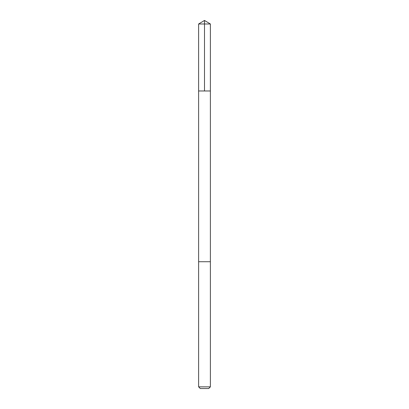<?xml version="1.0" encoding="UTF-8"?>
<svg xmlns="http://www.w3.org/2000/svg" width="409" height="409" viewBox="0 0 409 409"><rect width="100%" height="100%" fill="white"/><g stroke="black" fill="none" stroke-linecap="round" stroke-linejoin="round"><path stroke-width="0.61" d="M202.982 90.977L210.374 90.977L210.379 23.983L198.621 23.983L198.626 90.977L210.374 90.977L210.374 261.724L198.626 261.724L198.626 90.977L202.982 90.977M210.379 261.724L198.621 261.724L198.621 386.853L210.379 386.853L210.379 261.724M210.379 386.853L208.682 388.55L200.318 388.55L198.621 386.853M204.5 90.977L204.5 20.45L198.621 23.983M204.5 20.45L210.379 23.983"/></g></svg>
